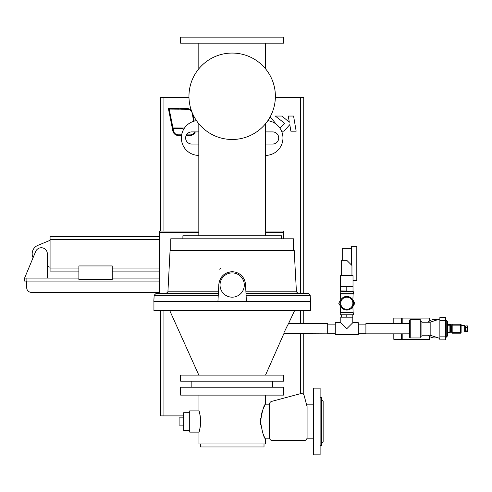 <?xml version="1.0" encoding="UTF-8"?>
<svg xmlns="http://www.w3.org/2000/svg" width="492" height="492" viewBox="0 0 492 492"><rect width="100%" height="100%" fill="white"/><g stroke="black" fill="none" stroke-linecap="round" stroke-linejoin="round"><path stroke-width="0.74" d="M196.517 120.681A17.435 17.435 0 0 0 181.376 137.969A17.435 17.435 0 0 0 198.817 155.404L198.817 235.766M198.817 144.033L191.689 144.033A6.064 6.064 0 0 1 185.625 137.969A6.064 6.064 0 0 1 191.689 131.905L198.817 131.905L198.817 155.404M198.817 123.744L198.817 131.905M265.526 123.744L265.526 131.905L272.654 131.905A6.064 6.064 0 0 1 278.718 137.969A6.064 6.064 0 0 1 272.654 144.033L265.526 144.033L265.526 235.766M267.826 120.681A17.435 17.435 0 0 1 282.925 139.119A17.435 17.435 0 0 1 265.526 155.404M182.895 238.798L182.895 235.766L281.449 235.766L281.449 238.798M275.385 96.272A43.21 43.21 0 0 0 232.175 53.062A43.21 43.21 0 0 0 188.959 96.272A43.21 43.21 0 0 0 232.175 139.482A43.21 43.21 0 0 0 275.385 96.272M180.619 43.204L283.724 43.204L283.724 37.14L180.619 37.14L180.619 43.204M198.817 43.204L198.817 68.8M265.526 43.204L265.526 68.8M265.526 131.905L265.526 144.033M180.619 381.171L283.724 381.171L283.724 375.107L180.619 375.107L180.619 381.171M306.965 405.912C306.344 403.612 306.344 403.612 306.965 405.912A3.032 3.032 0 0 1 307.076 406.706L304.216 395.802A3.032 3.032 0 0 0 300.507 393.668L271.719 401.38A3.032 3.032 0 0 0 269.468 404.313L269.468 437.579C269.782 439.251 269.782 439.251 269.468 437.579C269.782 439.251 269.782 439.251 269.468 437.579A3.032 3.032 0 0 0 272.507 440.611L304.044 440.611A3.032 3.032 0 0 0 307.076 437.579L307.076 406.706M313.441 388.145L313.441 454.86L320.114 454.86L320.114 388.145L313.441 388.145M320.114 397.548L321.707 397.548L321.707 445.463L320.114 445.463M321.707 399.898L323.146 401.337L323.146 441.668L321.707 443.108M189.715 430.297L183.651 430.297L183.651 412.708L189.715 412.708M199.494 412.739L198.952 410.888L189.715 410.888L189.715 432.117L198.952 432.117L198.952 443.944L265.391 443.944L265.391 438.833L264.352 436.742M198.952 395.119L198.952 410.888C199.518 411.521 200.103 415.057 200.693 421.503L200.625 419.43M200.539 418.409L200.293 416.484M200.139 415.562L199.838 414.129M199.74 413.704L199.647 413.329M272.507 381.171L272.507 387.235M191.843 381.171L191.843 387.235M264.013 443.944L264.013 446.976L200.33 446.976L200.33 443.944M283.724 387.235L283.724 395.119L180.619 395.119L180.619 387.235L283.724 387.235M265.391 395.119L265.391 404.172C263.86 405.211 262.236 410.986 260.514 421.503L260.717 418.089M261.326 414.67L262.113 411.847M263.036 409.282L263.509 408.139M263.743 407.591L265.391 404.172L269.475 404.172M263.952 435.875L263.054 433.772M260.723 424.971L260.569 423.286M200.693 421.503C200.096 427.96 199.518 431.496 198.952 432.117L199.334 430.851M199.488 430.297L199.807 429.012M199.992 428.181L200.367 426.06M200.435 425.537L200.674 422.542M153.935 301.418L153.935 310.513L310.409 310.513L310.409 301.418M294.64 310.513L288.527 323.601L327.697 323.601L327.697 333.822L283.872 333.619M285.489 329.64L285.913 328.711C283.164 335.224 283.164 335.224 285.913 328.711C289.191 322.205 289.191 322.205 285.913 328.711L286.639 327.198M286.738 326.996L287.26 325.968M287.26 325.962L288.281 324.043M351.349 264.88L351.349 246.228L356.805 246.228L356.805 280.495L353.016 280.495M342.248 260.329L342.248 248.349L351.349 248.349M352.862 303.238A6.064 6.064 0 0 0 346.798 297.174A6.064 6.064 0 0 0 340.735 303.238A6.064 6.064 0 0 0 346.798 309.302A6.064 6.064 0 0 0 352.862 303.238M353.625 303.238A6.82 6.82 0 0 0 346.798 296.418A6.82 6.82 0 0 0 339.978 303.238A6.82 6.82 0 0 0 346.798 310.058A6.82 6.82 0 0 0 353.625 303.238M340.446 293.669L340.747 300.083M353.151 293.669L352.85 300.083M340.236 291.719L353.361 291.719L353.361 293.669L340.236 293.669L340.236 291.719M342.204 291.11L342.204 291.719M351.393 291.11L351.393 291.719M340.581 290.957L353.016 291.11L340.581 290.957L340.581 275.643L353.016 275.643L353.016 286.559L340.581 286.559M341.645 275.643L341.645 260.329L346.798 260.329L351.952 265.489L351.952 275.643M340.747 306.393L340.446 312.814M352.85 306.393L353.151 312.814M340.236 312.814L353.361 312.814L353.361 314.763L340.236 314.763L340.236 312.814M340.808 322.721L340.808 317.186L352.789 317.186L352.789 322.721L346.798 328.711L340.808 322.721L335.273 322.721L335.273 334.701L358.324 334.701L358.324 322.721L352.789 322.721M465.881 326.663L465.278 326.663L465.278 331.411L465.278 330.759L465.881 330.759M451.724 328.711L451.724 325.599L451.724 328.711M450.512 326.055L450.512 331.59L451.269 331.362L451.269 326.055L450.512 326.055M447.474 321.43L447.474 335.987L446.262 337.198L446.262 320.218L447.474 321.43M409.633 328.711L409.633 320.071L410.236 319.462L410.236 337.961L409.633 337.352L409.633 328.711L409.633 333.822L365.907 333.822L365.907 323.601L409.633 323.601M428.089 322.192A9.25 9.25 0 0 1 437.296 319.849M421.915 322.192L430.162 322.192L430.162 335.23L421.915 335.23M420.248 321.282L421.915 321.282L421.915 336.141L420.248 336.141M410.236 319.462L420.248 319.462L420.248 337.961L410.236 337.961M244.303 285.04A12.128 12.128 0 0 0 232.175 272.912A12.128 12.128 0 0 0 220.041 285.04A12.128 12.128 0 0 0 232.175 297.174A12.128 12.128 0 0 0 244.303 285.04M170.767 250.17L170.767 238.798L293.576 238.798L293.576 250.17M294.277 250.68L170.066 250.68L170.171 250.17L294.173 250.17L296.43 291.811L298.25 293.533M244.819 280.963L245.514 284.345A13.438 13.438 0 0 0 245.348 283.312A13.29 13.29 0 0 0 218.995 283.312C220.502 276.172 224.899 272.316 232.175 271.75M184.488 128.031L183.651 128.025L184.07 128.658M193.627 121.321L192.231 113.363A4.975 4.975 0 0 0 187.243 109.261L180.613 109.199L180.509 108.572L187.218 108.591A5.609 5.609 0 0 1 191.314 110.337M194.205 121.149L193.005 114.525M186.154 135.484L190.09 135.484A5.609 5.609 0 0 0 195.318 131.905M186.474 134.87L190.09 134.894A4.975 4.975 0 0 0 194.654 131.905M183.651 415.894L160.607 415.894L160.607 310.513M160.607 231.068L160.607 97.484L188.977 97.484M275.366 97.484L303.736 97.484L303.736 293.533M270.176 116.838L276.344 124.291M268.078 120.319L269.026 120.884M281.59 131.18L284.044 131.18L289.813 124.624L290.864 131.18L296.159 131.18L293.57 116.05L288.294 116.05L289.308 122.213L281.941 116.05L275.299 116.05L284.542 123.221L279.985 128.221M181.659 134.839L178.368 134.82A4.975 4.975 0 0 1 173.455 130.675L173.104 128.59L182.526 128.652L182.421 128.018L172.987 127.963L169.18 109.095L179.383 109.187L179.279 108.566L168.381 108.535L172.821 130.847A5.609 5.609 0 0 0 178.368 135.484L181.554 135.484M50.073 267.304L47.343 266.172M33.075 257.734A9.096 9.096 0 0 1 37.792 245.403L50.073 240.311M78.88 271.092L50.073 271.092L50.073 236.523L159.242 236.523M198.817 232.279L159.242 232.279L159.242 239.555L50.073 239.555M159.242 232.279L159.242 231.068L198.817 231.068M112.237 268.06L159.242 268.06L159.242 293.533M26.876 281.098L24.6 281.098L24.6 278.066L26.876 278.066L26.876 281.098L159.242 281.098M218.829 284.345L218.995 283.312A13.438 13.438 0 0 0 218.829 284.345L217.931 301.418L310.513 301.418L310.188 295.255L308.373 293.533L245.994 293.533M218.257 295.255L154.156 295.255L155.97 293.533L218.35 293.533M154.156 295.255L153.83 301.418L217.931 301.418M246.412 301.418L245.514 284.345M220.834 268.165A1.519 1.519 0 0 0 219.869 269.438M265.526 231.068L283.57 231.068L283.57 238.798M26.876 278.066L78.88 278.066M112.237 278.066L159.242 278.066M159.242 292.322L31.273 292.322A4.551 4.551 0 0 1 26.722 287.771L26.722 281.098M159.242 268.06L159.242 239.555M159.242 271.092L112.237 271.092M24.6 278.066L35.682 251.473A6.064 6.064 0 0 1 47.343 253.81L47.343 278.066M112.237 265.938L78.88 265.938L78.88 279.585L112.237 279.585L112.237 265.938M303.736 310.513L303.736 323.601M303.736 333.822L303.736 394.805M447.929 324.997L447.929 324.468L450.721 324.468L450.721 326.055M450.721 331.362L450.721 332.955L447.929 332.955L447.929 332.426M447.474 324.997L449.903 324.997L450.512 325.827M447.474 332.426L449.903 332.426L449.903 325.224L447.474 325.224M445.66 320.581L439.866 320.581L439.866 317.549L445.66 317.549L445.66 339.874L439.866 339.874L439.866 336.842L445.66 336.842M439.866 320.581L439.866 336.842M437.296 337.573A9.25 9.25 0 0 1 428.089 335.23M452.179 324.24L460.666 324.24L452.179 324.24A0.455 0.455 0 0 0 451.724 324.695L451.724 332.272L451.724 325.144L452.179 325.144L452.179 332.272L460.666 332.272L460.666 325.144L452.179 325.144L452.179 324.24A0.455 0.455 0 0 0 451.724 324.695M460.666 333.182L460.666 332.272L461.121 332.272L461.121 325.144L461.121 332.727A0.455 0.455 0 0 1 460.666 333.182L452.179 333.182A0.455 0.455 0 0 1 451.724 332.727L451.724 332.272L452.179 332.272L452.179 333.182A0.455 0.455 0 0 1 451.724 332.727M461.121 324.695L461.121 325.144L460.666 325.144L460.666 324.24A0.455 0.455 0 0 1 461.121 324.695M453.175 324.24L460.002 324.24M465.881 327.309L467.4 327.309L467.4 325.907L465.881 325.907L465.881 331.51L467.4 331.51L467.4 330.114L465.881 330.114M467.4 327.309L467.4 330.114M341.387 314.763L341.387 317.186M346.798 314.763L346.798 317.186M352.211 314.763L352.211 317.186M353.016 286.559L353.016 290.957M346.798 286.559L346.798 290.957M352.85 299.763L354.855 303.238L352.85 306.707M340.747 306.707L338.742 303.238L340.747 299.763M283.952 333.398L284.185 332.789M284.714 331.442L285.083 330.569M260.514 421.503C262.248 432.056 263.872 437.831 265.391 438.833L269.745 438.833L269.567 438.341M183.651 425.143L179.106 425.143L179.106 417.862L183.651 417.862M306.928 438.513L306.799 438.833L313.441 438.833M429.541 320.999L429.541 318.096L393.815 318.096L393.815 323.601M393.815 333.822L393.815 339.326L429.541 339.326L429.541 336.417M352.85 293.97L340.747 293.97M461.121 332.014L464.669 332.014L464.669 325.403L465.278 326.012M340.747 312.506L352.85 312.506M245.908 291.811L296.43 291.811M300.403 393.698L300.403 333.822M300.403 323.601L300.403 310.513M300.403 293.533L300.403 97.484M163.941 97.484L163.941 231.068M163.941 310.513L163.941 415.894M170.066 250.68L167.913 291.811L218.436 291.811M246.086 295.255L310.188 295.255M283.57 232.279L265.526 232.279M50.073 268.06L78.88 268.06M401.552 318.096L401.552 323.601M401.552 333.822L401.552 339.326M402.837 318.096L402.837 323.601M402.837 333.822L402.837 339.326M429.006 318.096L429.006 321.381M429.006 336.036L429.006 339.326M306.498 404.172L313.441 404.172M169.703 310.513L198.817 375.107M327.697 324.117L335.273 324.117M461.121 325.403L464.669 325.403M451.269 331.362L451.724 331.817M446.262 320.218L445.66 320.218M365.907 324.117L358.324 324.117M167.913 291.811L166.093 293.533M365.907 333.305L358.324 333.305M430.162 335.23L439.866 338.416M430.162 322.192L439.866 319.007M446.262 337.198L445.66 337.198M450.512 331.59L449.903 332.198L447.474 332.198M451.269 326.055L451.724 325.599M464.669 332.014L465.278 331.411M327.697 333.305L335.273 333.305M265.526 375.107L283.798 333.822"/></g></svg>
